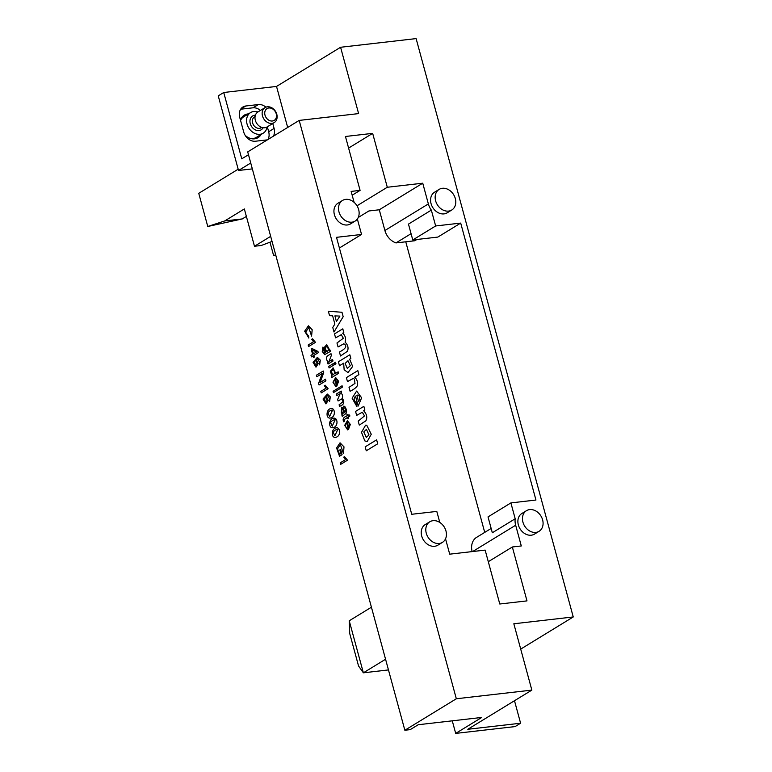 <?xml version="1.0" encoding="UTF-8"?>
<svg xmlns="http://www.w3.org/2000/svg" width="772" height="772" viewBox="0 0 772 772"><rect width="100%" height="100%" fill="white"/><g stroke="black" fill="none" stroke-linecap="round" stroke-linejoin="round"><path stroke-width="1.16" d="M366.275 450.79L377.701 443.794L376.63 439.828L365.185 446.824L366.266 450.79L377.711 443.794L376.63 439.828M340.616 464.397L347.516 460.18L344.544 456.648L343.733 457.149L345.576 459.581L340.201 462.862L340.616 464.397L347.506 460.18L344.544 456.648M342.073 454.689L340.635 449.429L339.825 449.922L340.819 453.579L339.545 454.361L337.518 448.879L340.384 444.537L343.463 453.627L343.994 446.863L340.047 442.819L336.582 447.992L339.516 456.242L342.073 454.689L340.635 449.429M343.463 453.627L343.994 446.863L340.056 442.819M367.144 441.652L371.264 434.269L366.777 425.285L365.6 425.179L361.508 432.301L364.799 440.87L367.144 441.652L371.255 434.269L366.768 425.285L365.6 425.179M359.289 425.102L365.86 420.827C367.559 417.459 366.816 414.11 363.651 410.781L364.867 410.028L363.853 406.342L355.564 411.408L356.645 415.384L362.3 412.229L364.5 415.934L358.208 421.126L359.289 425.102L365.851 420.827C367.549 417.459 366.816 414.11 363.641 410.781L364.857 410.038L363.853 406.342M343.733 421.802L344.418 421.126L344.225 419.553L347.564 417.411L347.979 418.955L348.645 418.549L348.22 417.015L349.957 415.954L349.04 414.738L347.805 415.49L347.497 414.371L346.84 414.776L347.149 415.896C343.472 417.112 342.334 419.08 343.733 421.802L344.418 421.126L344.215 419.553L347.564 417.411M347.815 415.49L347.506 414.371M332.578 427.746L332.336 427.756C338.242 427.514 338.097 418.347 334.295 418.154L334.286 418.154C328.882 417.942 328.216 427.678 332.336 427.756C338.242 427.514 338.088 418.347 334.286 418.154L334.295 418.154M339.526 406.323L339.516 406.323C344.051 404.779 344.959 402.067 342.218 398.188C342.961 396.094 342.498 394.328 340.838 392.871L341.542 392.446L341.176 391.076L336.196 394.116L336.611 395.65L340.143 393.681L337.653 399.471L338.068 400.996L341.6 398.989L343.135 401.546L339.101 404.808L339.516 406.323C344.061 404.779 344.968 402.067 342.228 398.188C342.971 396.094 342.507 394.328 340.848 392.871L341.552 392.446L341.166 391.076M336.611 395.65L340.143 393.681M333.446 392.62L342.44 387.119L342.083 385.778L333.079 391.288L333.436 392.62L342.44 387.119L342.073 385.778M329.605 401.575L330.32 396.876L327.328 394.058L323.024 399.008L325.958 403.872L328.158 400.407L326.199 396.104L327.569 395.573L329.683 399.076L329.113 400.099L329.596 401.575L330.31 396.876L327.328 394.058M335.685 373.32L333.089 367.829L330.31 371.342L331.931 375.742L331.304 376.118L331.69 377.537L338.561 373.339L338.155 371.824L335.685 373.33L333.089 367.829M331.69 377.537L338.561 373.339L338.146 371.824M320.1 382.526L323.709 372.702L323.256 371.014L316.385 375.211L316.819 376.784L322.213 373.484L318.595 383.317L319.048 385.006L325.909 380.808L325.485 379.235L320.1 382.526L323.719 372.702L323.246 371.014M319.048 385.006L325.919 380.808L325.485 379.235M329.094 367.954L334.064 364.915L333.649 363.39L328.679 366.43L329.094 367.954L334.064 364.915L333.649 363.39M334.99 364.345L335.955 363.757L335.54 362.232L334.565 362.821L334.98 364.345L335.955 363.757L335.54 362.232M329.065 361.431L331.42 355.207L331.014 353.682L327.164 356.143C326.064 358.305 326.469 360.321 328.38 362.213L327.646 362.657L328.023 364.027L332.993 360.987L332.578 359.453L329.065 361.431L331.429 355.207L331.005 353.682M328.023 364.027L333.002 360.987L332.587 359.453M319.627 364.867L320.341 360.167L317.36 357.359L313.046 362.309L315.98 367.163L318.189 363.708L316.231 359.405L317.601 358.864L319.704 362.377L319.145 363.39L319.627 364.867L320.341 360.167L317.36 357.359M311.415 356.876L313.046 355.873L313.509 357.552L314.281 357.079L313.828 355.4L318.276 352.679L317.939 351.424L311.946 348.471L311.164 348.944L312.631 354.338L310.991 355.342L311.405 356.876L313.056 355.863M329.953 418.077L329.712 418.096C335.617 417.855 335.463 408.687 331.661 408.494L331.661 408.494C326.257 408.272 325.591 418.019 329.712 418.096M329.721 418.096C335.617 417.855 335.473 408.687 331.671 408.494L331.671 408.494M340.587 47.266L358.613 113.6L299.189 120.413L456.329 698.766L404.856 730.244L410.221 729.636L418.231 724.734L481.767 717.449L455.692 733.4L515.107 726.587L520.598 723.229L467.803 729.279L531.85 690.11L513.834 623.776L573.249 616.953L416.118 38.6L340.587 47.266L276.53 86.435L287.676 127.448M299.189 120.413L247.715 151.891L404.856 730.244M336.92 427.813L336.91 427.813C331.506 427.601 330.841 437.348 334.961 437.415C340.877 437.174 340.722 428.006 336.92 427.813L336.92 427.813C340.713 428.006 340.867 437.174 334.961 437.415L335.212 437.406M344.852 412.412L343.328 408.591L341.697 407.133L341.34 412.808L342.343 414.101L341.813 414.776L342.247 416.369L346.078 413.377C347.053 411.486 346.57 409.131 344.659 406.313L343.617 406.168L343.936 407.722C345.76 408.465 346.068 410.028 344.852 412.412L343.328 408.591L341.697 407.133M342.247 416.369L346.078 413.377C347.043 411.486 346.57 409.131 344.65 406.313L343.617 406.168M334.006 331.999L343.183 316.703L341.986 312.284L328.341 311.203L329.548 315.642L332.616 315.767L334.865 324.057L332.761 327.453L333.996 331.999L343.173 316.703L341.977 312.284L328.341 311.203M308.433 336.293L305.635 332.153L308.752 327.55L311.579 336.119L312.187 329.75L308.404 325.794L304.679 331.188L308.839 338.049L308.617 336.254L305.625 332.153L308.742 327.55M308.607 346.541L315.497 342.324L312.535 338.802L311.705 339.294L313.557 341.735L308.182 345.016L308.597 346.541L315.487 342.324L312.525 338.802M340.52 355.988L347.41 351.289C348.722 348.008 347.95 344.949 345.084 342.112C346.174 338.59 345.373 335.617 342.662 333.195L343.791 332.5L342.797 328.833L334.508 333.9L335.588 337.875L341.282 334.691L343.337 338.242L336.978 342.98L338.059 346.956L343.839 343.801C347.487 345.827 346.02 348.568 339.429 352.013L340.51 355.988L347.419 351.289C348.732 348.008 347.95 344.949 345.094 342.112C346.184 338.59 345.373 335.617 342.662 333.186L343.801 332.5L342.797 328.833M324.674 354.628L330.397 351.405L326.73 344.63L324.143 347.593L325.649 352.495L324.52 353.045L322.928 347.062L322.252 351.434L324.674 354.628L330.387 351.405L330.011 349.996M339.487 365.735L343.656 363.187L344.148 369.74L347.979 372.577L352.669 366.43L349.639 359.212L350.855 358.469L349.851 354.773L338.406 361.769L339.487 365.735L343.665 363.187M335.955 386.772L335.627 385.132L334.594 384.668C333.427 382.825 333.533 381.146 334.913 379.621L336.737 386.338L338.609 381.291L335.666 377.556L332.964 382.198L335.945 386.772L335.627 385.132L334.594 384.668C333.417 382.835 333.523 381.146 334.903 379.621M321.2 392.909L328.09 388.692L325.118 385.16L324.308 385.662L326.151 388.094L320.785 391.385L321.2 392.909L328.09 388.692L325.118 385.16M358.912 374.603L357.832 370.628L346.387 377.624L347.468 381.6L353.296 378.463L354.406 379.1L354.995 383.414L349.021 387.332L350.102 391.298C353.894 389.397 356.297 387.544 357.32 385.759C358.044 382.43 357.175 379.563 354.715 377.18L358.912 374.603L357.832 370.628M347.468 381.6L353.065 378.463M356.21 402.415C353.73 401.006 353.499 398.892 355.506 396.094L358.208 406.053L361.634 397.802L356.635 391.057L352.109 398.178L356.905 406.603L356.201 402.415C353.721 401.006 353.489 398.902 355.506 396.094M347.67 429.917L347.342 428.277L346.319 427.804C345.152 425.97 345.258 424.291 346.638 422.767L348.452 429.483L350.334 424.436L347.39 420.701L344.688 425.343L347.67 429.917L347.352 428.277L346.31 427.804C345.142 425.97 345.248 424.291 346.628 422.767M275.758 255.107L273.539 255.281L269.978 242.205M207.764 226.485L224.739 220.937L242.273 218.93L207.764 226.485L198.751 193.318L238.172 169.203M265.915 107.173A10.991 8.704 58.5 0 0 258.388 104.548L245.863 105.986A10.991 8.704 58.5 0 0 243.026 106.932A10.991 8.704 58.5 0 0 239.725 117.383L243.672 131.887A10.991 8.704 58.5 0 0 255.435 141.228L267.392 139.857M273.365 136.2A10.991 8.704 58.5 0 0 274.099 128.403L272.757 123.491M268.029 139.471A11.078 8.781 58.5 0 0 268.675 131.751L267.334 126.811M260.425 110.435A11.078 8.781 58.5 0 0 252.869 107.819L240.661 109.219M345.721 199.369A12.082 9.573 -121.5 0 1 357.967 207.658A12.082 9.573 -121.5 0 1 355.13 221.081A12.082 9.573 -121.5 0 1 340.655 215.764A12.082 9.573 -121.5 0 1 342.517 200.459A12.082 9.573 -121.5 0 1 345.721 199.369M442.375 188.291A12.082 9.573 -121.5 0 1 454.621 196.58A12.082 9.573 -121.5 0 1 451.774 210.003A12.082 9.573 -121.5 0 1 437.299 204.686A12.082 9.573 -121.5 0 1 439.162 189.381A12.082 9.573 -121.5 0 1 442.375 188.291M358.247 217.482L368.891 210.968L379.274 209.781L384.9 230.51A15.382 12.188 58.5 0 0 395.959 242.919L414.815 240.758L416.909 239.474M224.739 220.937L244.348 208.942L254.48 246.258L270.663 236.357M242.273 218.93L246.374 216.421M254.48 246.258L261.283 245.477L272.043 241.433M252.338 168.894L238.519 170.477L218.244 95.853L223.735 92.495L276.53 86.435M248.487 154.718L241.761 158.829L223.735 92.495M395.959 242.919L411.071 233.684M354.116 202.351L351.144 191.408L360.09 190.375L345.451 136.48L372.654 133.363L387.293 187.258L422.738 183.196L428.363 203.924A15.382 12.188 58.5 0 0 431.336 210.109L408.465 224.102L412.769 239.957L437.83 237.081L460.701 223.089L535.951 500.034L510.89 502.91L515.194 518.765A15.382 12.188 58.5 0 0 515.667 525.23L521.293 545.958L512.347 546.991L526.986 600.886L499.783 604.003L485.144 550.108L449.709 554.171L445.531 538.817M238.519 170.477L250.736 163.008M342.517 200.459L337.943 203.258A12.082 9.573 58.5 0 0 336.081 218.563A12.082 9.573 58.5 0 0 350.556 223.88L355.13 221.081M439.162 189.381L434.588 192.18A12.082 9.573 58.5 0 0 432.725 207.485A12.082 9.573 58.5 0 0 447.2 212.802L451.774 210.003M412.769 239.957L435.649 225.964L460.701 223.089M431.336 210.109L435.649 225.964M422.738 183.196L379.274 209.781M387.293 187.258L357.002 205.786M372.654 133.363L348.597 148.079M360.09 190.375L352.177 195.22M357.359 219.016L361.547 234.456L336.495 237.332L411.737 514.277L436.798 511.411L439.789 522.432M339.39 248.015L361.547 234.456M520.569 648.577L521.785 648.441L573.249 616.953M405.763 241.8L484.719 532.39M456.329 698.766L531.85 690.11M526.465 510.688L521.882 513.486A12.082 9.573 58.5 0 0 518.292 524.69A12.082 9.573 58.5 0 0 527.286 534.764A12.082 9.573 58.5 0 0 534.494 534.108L539.078 531.31A12.082 9.573 -121.5 0 1 524.603 525.993A12.082 9.573 -121.5 0 1 526.465 510.688A12.082 9.573 -121.5 0 1 529.669 509.597A12.082 9.573 -121.5 0 1 541.915 517.887A12.082 9.573 -121.5 0 1 539.078 531.31M429.811 521.776L425.237 524.574A12.082 9.573 58.5 0 0 423.374 539.879A12.082 9.573 58.5 0 0 437.849 545.186L442.424 542.388A12.082 9.573 -121.5 0 1 427.949 537.08A12.082 9.573 -121.5 0 1 429.811 521.776A12.082 9.573 -121.5 0 1 433.024 520.685A12.082 9.573 -121.5 0 1 445.27 528.974A12.082 9.573 -121.5 0 1 442.424 542.388M491.156 528.453L476.054 537.698A15.382 12.188 58.5 0 0 472.146 551.604M515.194 518.765L492.324 532.757L488.02 516.902L510.89 502.91M514.49 700.725L520.598 723.229M452.276 720.836L455.692 733.4M371.428 607.207L349.233 620.784L363.371 672.817L385.566 659.24M349.233 620.784L349.706 633.445L358.546 665.985L363.371 672.817L388.461 669.922M512.347 546.991L488.29 561.707M334.816 435.852L333.214 432.223C334.411 430.342 335.936 429.435 337.789 429.502L334.816 435.852L333.205 432.223C334.421 430.342 335.945 429.435 337.798 429.502L337.046 429.406M343.193 410.521L344.187 412.817L342.971 413.281C340.973 410.559 340.877 409.228 342.662 409.285L343.193 410.521M342.98 413.281L342.971 413.281C340.983 410.559 340.886 409.228 342.672 409.285L341.967 408.813M329.567 416.523L327.955 412.895C329.161 411.022 330.686 410.115 332.539 410.183L329.567 416.523L327.955 412.895C329.171 411.013 330.696 410.115 332.549 410.173L331.796 410.077M339.892 316.086L336.428 321.528L334.894 315.873L339.892 316.086M336.438 321.528L334.894 315.873M308.781 338.059L308.617 336.264M311.579 336.119L312.178 329.75L308.404 325.794M335.598 337.875L341.282 334.691M338.059 346.956L343.704 343.81M316.501 351.974L313.403 353.865L312.351 349.977L316.501 351.974M313.413 353.865L312.361 349.977M313.509 357.552L314.281 357.079L313.818 355.4L318.267 352.679L317.929 351.434L311.946 348.471M326.73 351.791L325.031 348.075L327.048 346.203L328.756 349.89L326.73 351.791L325.022 348.075L327.058 346.203M324.52 353.045L322.928 347.062M329.412 350.363L326.73 344.63M314.223 361.286L315.468 360.263L317.186 363.998L315.651 365.59L314.223 361.286L315.468 360.263M315.98 367.163L318.18 363.708L316.221 359.405L317.591 358.864M315.651 365.59L314.233 361.286M316.819 376.784L322.213 373.484M347.303 368.398L345.123 363.409L347.979 360.736L350.285 365.754L347.303 368.398L345.113 363.409L347.989 360.736M350.855 358.469L349.841 354.773M347.969 372.577L352.659 366.43L349.629 359.221L350.845 358.469M332.896 374.989L331.256 371.38L333.398 369.421L335.029 373.04L332.896 374.989L331.246 371.38L333.398 369.421M336.988 384.311L335.627 379.284C337.933 379.621 338.387 381.3 336.988 384.311L335.627 379.284M336.737 386.338L338.609 381.291L335.675 377.556M354.715 377.18L358.903 374.603M350.112 391.298L350.102 391.298C353.894 389.397 356.297 387.544 357.311 385.759C358.044 382.43 357.175 379.563 354.705 377.18M325.62 402.299L324.211 397.995L325.437 396.962L327.154 400.697L325.62 402.299L324.201 397.995L325.446 396.962M325.958 403.872L328.158 400.407L326.189 396.104L327.569 395.573M338.078 400.996L341.6 398.989M359.684 399.51L358.478 401.286L356.867 395.351L357.61 395.061L356.876 395.351C358.941 394.849 359.887 396.229 359.684 399.51M358.488 401.286L356.876 395.351M356.915 406.603L356.201 402.415M358.218 406.053L361.624 397.802L356.635 391.057M330.58 422.564C331.786 420.682 333.311 419.775 335.164 419.843L332.192 426.192L330.59 422.564C331.796 420.682 333.321 419.775 335.173 419.843M334.421 419.736L335.164 419.843M332.192 426.183L330.59 422.564M347.989 418.955L348.635 418.549L348.22 417.015L349.957 415.954L349.031 414.738M356.654 415.384L362.29 412.229M348.712 427.456L347.352 422.429C349.648 422.767 350.112 424.446 348.712 427.456L347.352 422.429M348.462 429.483L350.324 424.436L347.39 420.701M366.333 437.483L363.795 431.963L366.43 429.357L368.977 434.877L366.333 437.483L363.786 431.963L366.43 429.357M339.545 454.361L337.509 448.889L340.384 444.537M339.526 456.242L342.064 454.689M267.093 126.965A12.082 9.573 -121.5 0 1 263.204 133.199A12.082 9.573 -121.5 0 1 247.05 124.022A12.082 9.573 -121.5 0 1 250.591 112.577A12.082 9.573 -121.5 0 1 257.916 111.959M240.565 120.471A12.082 9.573 -121.5 0 1 243.73 116.775L250.591 112.577M263.204 133.199L256.343 137.397A12.082 9.573 -121.5 0 1 250.06 138.313M274.224 122.594L267.083 126.965A8.791 6.967 -121.5 0 1 255.339 120.287A8.791 6.967 -121.5 0 1 257.916 111.969L265.057 107.597A8.791 6.967 -121.5 0 1 275.575 111.467A8.791 6.967 -121.5 0 1 274.224 122.594A8.791 6.967 -121.5 0 1 262.48 115.916A8.791 6.967 -121.5 0 1 265.057 107.597M264.999 115.144A6.9 5.472 -121.5 0 1 271.898 108.534A6.9 5.472 -121.5 0 1 274.967 119.814A6.9 5.472 -121.5 0 1 264.999 115.144M240.478 120.152A13.182 10.441 -121.5 0 1 244.299 115.144A13.182 10.441 -121.5 0 1 248.43 113.899M261.042 134.521A13.182 10.441 -121.5 0 1 258.06 137.638A13.182 10.441 -121.5 0 1 245.168 135.37M243.74 115.51A13.182 10.441 -121.5 0 1 247.291 114.603M259.903 135.225A13.182 10.441 -121.5 0 1 257.472 137.966M274.099 128.403L268.675 131.751M258.388 104.548L252.869 107.819M240.835 108.968L245.863 105.986M428.363 203.924L384.9 230.51M515.667 525.23L472.647 551.546M261.737 127.399L261.139 127.766A6.369 5.047 -121.5 0 1 252.618 122.931A6.369 5.047 -121.5 0 1 254.49 116.9L255.088 116.533M263.078 127.727A8.135 6.446 -121.5 0 1 256.314 130.275A8.135 6.446 -121.5 0 1 250.273 123.655A8.135 6.446 -121.5 0 1 255.407 115.182"/></g></svg>

